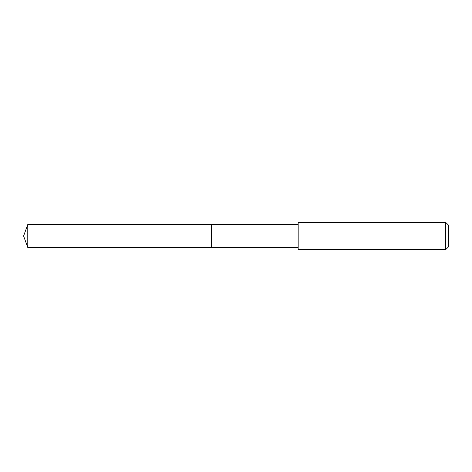 <?xml version="1.0" encoding="UTF-8"?>
<svg xmlns="http://www.w3.org/2000/svg" width="472" height="472" viewBox="0 0 472 472"><rect width="100%" height="100%" fill="white"/><g stroke="black" fill="none" stroke-linecap="round" stroke-linejoin="round"><path stroke-width="0.35" stroke-dasharray="2.36 1.77" d="M211.32 224.53L211.32 247.47L211.32 224.53M27.777 247.47L27.777 224.53M298.174 247.47L298.174 224.53L298.174 247.47M298.174 249.658L298.174 222.341M445.668 222.341L445.668 249.658M448.4 225.073L448.4 246.927M23.6 236L211.32 236L23.6 236"/><path stroke-width="0.71" d="M298.174 224.53L27.777 224.53L27.777 247.47L211.32 247.47L211.32 224.53L211.32 247.47L298.174 247.47M27.777 247.47L23.6 236L27.777 224.53M298.174 222.341L298.174 249.658L445.668 249.658L445.668 222.341L298.174 222.341M445.668 222.341L448.4 225.073L448.4 246.927L445.668 249.658"/></g></svg>
